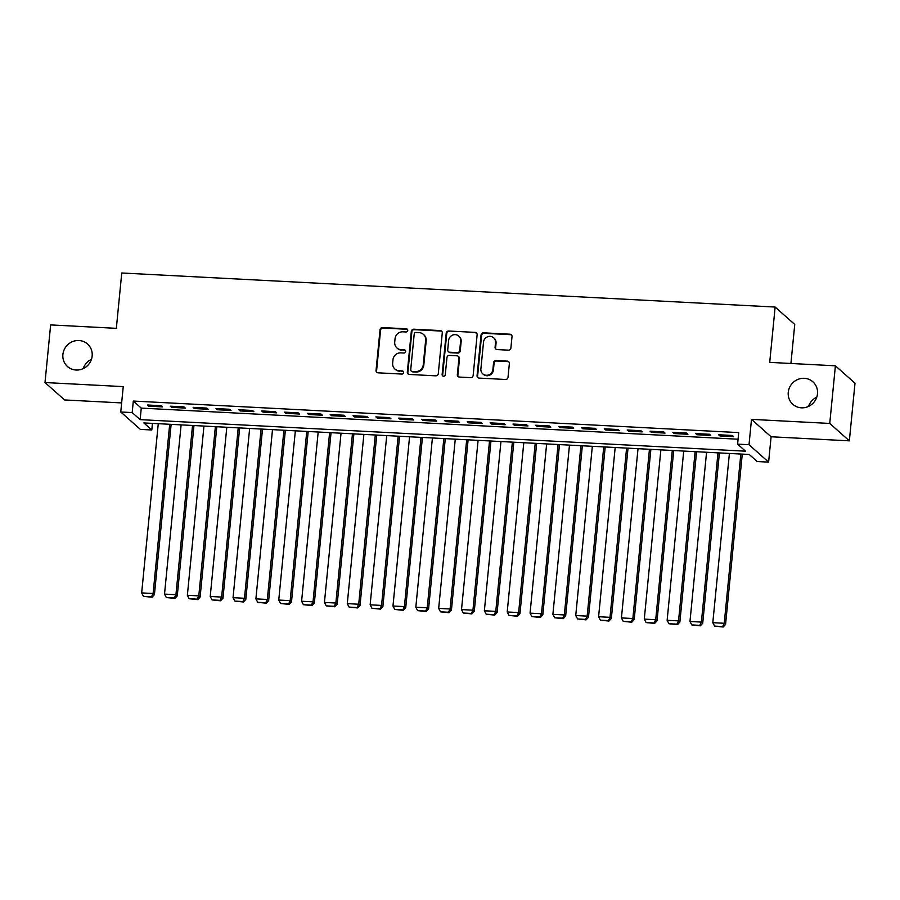 <?xml version="1.0" encoding="UTF-8"?>
<svg xmlns="http://www.w3.org/2000/svg" width="900" height="900" viewBox="0 0 900 900"><rect width="100%" height="100%" fill="white"/><g stroke="black" fill="none" stroke-linecap="round" stroke-linejoin="round"><path stroke-width="1.35" d="M407.745 330.469A1.62 1.541 -48.4 0 0 406.327 328.804L382.5 327.566A2.317 2.205 -48.4 0 0 380.036 329.715L376.043 370.451A2.317 2.205 -48.4 0 0 378.067 372.825L401.895 374.062A1.62 1.541 -48.4 0 0 403.121 371.272A1.62 1.541 -48.4 0 0 402.199 370.901L399.116 370.744A7.402 7.054 -48.4 0 1 392.659 363.127L392.985 359.73A7.402 7.054 -48.4 0 1 400.871 352.856L403.954 353.025A1.62 1.541 -48.4 0 0 405.191 350.224A1.62 1.541 -48.4 0 0 404.269 349.853L401.186 349.695A7.402 7.054 -48.4 0 1 394.718 342.079L395.055 338.681A7.402 7.054 -48.4 0 1 402.941 331.819L406.024 331.976A1.62 1.541 -48.4 0 0 407.745 330.469M407.486 329.445A1.62 1.541 -48.4 0 0 406.856 329.276L383.029 328.039A2.317 2.205 -48.4 0 0 380.565 330.176L376.571 370.912A2.317 2.205 -48.4 0 0 377.032 372.51M403.358 371.543A1.62 1.541 -48.4 0 0 402.739 371.374L399.116 370.744M405.428 350.494A1.62 1.541 -48.4 0 0 404.798 350.325L401.186 349.695M788.254 392.31A15.075 14.377 -48.4 0 0 792.866 404.348A15.075 14.377 -48.4 0 0 808.065 406.631A15.075 14.377 -48.4 0 0 817.492 393.84A15.075 14.377 -48.4 0 0 812.88 381.803A15.075 14.377 -48.4 0 0 797.681 379.507A15.075 14.377 -48.4 0 0 788.254 392.31M62.899 354.51A15.075 14.377 -48.4 0 0 67.511 366.548A15.075 14.377 -48.4 0 0 82.721 368.831A15.075 14.377 -48.4 0 0 92.149 356.04A15.075 14.377 -48.4 0 0 87.536 344.002A15.075 14.377 -48.4 0 0 72.326 341.707A15.075 14.377 -48.4 0 0 62.899 354.51M508.421 350.168A2.317 2.205 -48.4 0 0 510.885 348.019L512.01 336.589A2.317 2.205 -48.4 0 0 509.985 334.204L483.525 332.831A2.317 2.205 -48.4 0 0 481.061 334.98L477.067 375.705A2.317 2.205 -48.4 0 0 479.093 378.09L505.553 379.474A2.317 2.205 -48.4 0 0 508.016 377.325L509.366 363.521A2.317 2.205 -48.4 0 0 507.353 361.136L496.024 360.551A2.317 2.205 -48.4 0 0 493.56 362.7L492.885 369.54A6.188 5.895 -48.4 0 1 482.782 373.849A6.188 5.895 -48.4 0 1 480.892 368.91L483.525 342.101A6.188 5.895 -48.4 0 1 493.627 337.781A6.188 5.895 -48.4 0 1 495.517 342.72L495.079 347.197A2.317 2.205 -48.4 0 0 497.104 349.571L508.421 350.168M737.595 444.127L749.014 444.724L768.611 462.127L757.192 461.531L749.25 454.478L143.843 422.933L151.785 429.986L140.366 429.39L120.758 411.986L132.188 412.582L140.13 419.636L745.538 451.181L737.595 444.127L738.72 432.596L133.312 401.051L132.188 412.582M120.758 411.986L123.244 386.618L45 382.545L50.648 324.911L116.336 328.331L121.759 272.993L775.136 307.046L769.714 362.374L835.403 365.805L829.744 423.439L751.5 419.366L749.014 444.724M442.271 332.955A2.317 2.205 -48.4 0 0 440.246 330.57L413.786 329.197A2.317 2.205 -48.4 0 0 411.322 331.346L407.329 372.071A2.317 2.205 -48.4 0 0 409.354 374.456L435.814 375.84A2.317 2.205 -48.4 0 0 438.277 373.691L442.271 332.955M448.661 331.009L475.121 332.392A2.317 2.205 -48.4 0 1 477.135 334.766L473.141 375.502A2.317 2.205 -48.4 0 1 470.678 377.651L459.36 377.066A2.317 2.205 -48.4 0 1 457.335 374.681L458.955 358.166A2.317 2.205 -48.4 0 0 456.93 355.781L449.426 355.387A2.317 2.205 -48.4 0 0 446.963 357.536L445.275 374.738A1.62 1.541 -48.4 0 1 442.631 375.863A1.62 1.541 -48.4 0 1 442.136 374.569L446.197 333.157A2.317 2.205 -48.4 0 1 448.661 331.009L475.121 332.392M835.403 365.805L855 383.209L849.352 440.843L829.744 423.439M45 382.545L64.597 399.949L121.646 402.919M161.145 405.709L147.431 405L148.759 406.17L162.461 406.89L161.145 405.709M183.982 406.901L170.28 406.192L171.607 407.363L185.31 408.082L183.982 406.901M206.831 408.094L193.129 407.374L194.445 408.555L208.159 409.264L206.831 408.094M229.68 409.286L215.966 408.566L217.294 409.748L231.007 410.456L229.68 409.286M252.529 410.479L238.815 409.759L240.143 410.94L253.845 411.649L252.529 410.479M275.366 411.66L261.664 410.951L262.991 412.121L276.694 412.841L275.366 411.66M298.215 412.853L284.512 412.144L285.829 413.314L299.543 414.034L298.215 412.853M321.064 414.045L307.35 413.336L308.678 414.506L322.38 415.226L321.064 414.045M343.901 415.238L330.199 414.517L331.526 415.699L345.229 416.407L343.901 415.238M366.75 416.43L353.048 415.71L354.364 416.891L368.077 417.6L366.75 416.43M389.599 417.623L375.885 416.902L377.213 418.084L390.926 418.793L389.599 417.623M412.447 418.804L398.734 418.095L400.061 419.265L413.764 419.985L412.447 418.804M435.285 419.996L421.582 419.287L422.91 420.457L436.613 421.178L435.285 419.996M458.134 421.189L444.431 420.48L445.748 421.65L459.461 422.37L458.134 421.189M480.983 422.381L467.269 421.661L468.596 422.843L482.299 423.551L480.983 422.381M503.82 423.574L490.118 422.854L491.445 424.035L505.147 424.744L503.82 423.574M526.669 424.755L512.966 424.046L514.283 425.228L527.996 425.936L526.669 424.755M549.517 425.947L535.804 425.239L537.131 426.409L550.845 427.129L549.517 425.947M572.366 427.14L558.653 426.431L559.98 427.601L573.683 428.321L572.366 427.14M595.204 428.332L581.501 427.613L582.829 428.794L596.531 429.502L595.204 428.332M618.053 429.525L604.35 428.805L605.666 429.986L619.38 430.695L618.053 429.525M640.901 430.718L627.188 429.998L628.515 431.179L642.229 431.887L640.901 430.718M663.739 431.899L650.036 431.19L651.364 432.36L665.066 433.08L663.739 431.899M686.587 433.091L672.885 432.382L674.212 433.553L687.915 434.272L686.587 433.091M709.436 434.284L695.734 433.575L697.05 434.745L710.764 435.465L709.436 434.284M133.312 401.051L141.255 408.105L738.067 439.211M719.899 435.938L733.601 436.646L732.285 435.476L718.571 434.756L719.899 435.938L720.011 434.835M790.92 363.488L794.745 324.45L775.136 307.046M816.795 397.136A15.075 14.377 -48.4 0 0 808.549 406.418M91.451 359.336A15.075 14.377 -48.4 0 0 83.205 368.618M751.5 419.366L771.097 436.77L849.352 440.843M771.097 436.77L768.611 462.127M152.438 423.371L151.785 429.986M141.255 408.105L140.13 419.636M148.759 406.17L148.871 405.067M171.607 407.363L171.709 406.26M194.445 408.555L194.558 407.452M217.294 409.748L217.406 408.645M240.143 410.94L240.244 409.838M262.991 412.121L263.093 411.03M285.829 413.314L285.941 412.211M308.678 414.506L308.79 413.404M331.526 415.699L331.627 414.596M354.364 416.891L354.476 415.789M377.213 418.084L377.325 416.981M400.061 419.265L400.162 418.162M422.91 420.457L423.011 419.355M445.748 421.65L445.86 420.548M468.596 422.843L468.709 421.74M491.445 424.035L491.546 422.933M514.283 425.228L514.395 424.125M537.131 426.409L537.244 425.306M559.98 427.601L560.092 426.499M582.829 428.794L582.93 427.691M605.666 429.986L605.779 428.884M628.515 431.179L628.627 430.076M651.364 432.36L651.465 431.269M674.212 433.553L674.314 432.45M697.05 434.745L697.163 433.642M396.979 347.985L397.507 348.457A7.402 7.054 -48.4 0 0 401.715 350.168M394.92 369.034L395.449 369.506A7.402 7.054 -48.4 0 0 399.645 371.205M441.81 331.369A2.317 2.205 -48.4 0 0 440.775 331.043L414.315 329.67A2.317 2.205 -48.4 0 0 411.851 331.808L407.858 372.544A2.317 2.205 -48.4 0 0 408.319 374.13M415.946 332.494A1.62 1.541 -48.4 0 0 414.214 333.99L410.715 369.754A1.62 1.541 -48.4 0 0 412.121 371.419L415.373 371.588A7.402 7.054 -48.4 0 0 423.259 364.714L425.655 340.279A7.402 7.054 -48.4 0 0 419.197 332.662L415.946 332.494M411.21 371.048L411.739 371.509A1.62 1.541 -48.4 0 0 412.661 371.891L412.121 371.419M423.394 334.373L423.923 334.834A7.402 7.054 -48.4 0 1 426.195 340.751L423.799 365.186A7.402 7.054 -48.4 0 1 415.912 372.06L412.661 371.891M476.674 333.18A2.317 2.205 -48.4 0 0 475.65 332.865M458.246 356.31L458.775 356.782A2.317 2.205 -48.4 0 1 459.484 358.627L457.864 375.154A2.317 2.205 -48.4 0 0 458.325 376.74M449.19 331.481A2.317 2.205 -48.4 0 0 446.726 333.63L442.665 375.041A1.62 1.541 -48.4 0 0 442.924 376.065M460.631 341.021A6.188 5.895 -48.4 0 0 452.509 335.137A6.188 5.895 -48.4 0 0 448.639 340.391L447.716 349.841A2.317 2.205 -48.4 0 0 449.73 352.226L457.245 352.609A2.317 2.205 -48.4 0 0 459.709 350.471L460.631 341.021L461.16 341.494A6.188 5.895 -48.4 0 0 459.27 336.555L458.741 336.082M448.414 351.686L448.954 352.159A2.317 2.205 -48.4 0 0 450.259 352.688L449.73 352.226M461.16 341.494L460.238 350.933A2.317 2.205 -48.4 0 1 457.774 353.081L450.259 352.688M493.627 337.781L494.156 338.254A6.188 5.895 -48.4 0 1 496.046 343.192L495.608 347.659A2.317 2.205 -48.4 0 0 496.069 349.256M482.782 373.849L483.311 374.321A6.188 5.895 -48.4 0 0 493.414 370.012L492.885 369.54M508.905 361.935A2.317 2.205 -48.4 0 0 507.881 361.609L496.553 361.024A2.317 2.205 -48.4 0 0 494.089 363.161L493.414 370.012M511.549 335.002A2.317 2.205 -48.4 0 0 510.514 334.676L484.054 333.304A2.317 2.205 -48.4 0 0 481.59 335.441L477.596 376.178A2.317 2.205 -48.4 0 0 478.058 377.764M169.695 424.271L153.101 593.505L141.671 592.909L158.265 423.675M151.493 596.768L143.494 596.351L152.021 597.24L151.493 596.768L153.101 593.505L154.417 594.686L171.124 424.35M141.671 592.909L143.494 596.351M152.021 597.24L154.417 594.686M192.532 425.464L175.939 594.697L164.52 594.101L181.114 424.868M174.33 597.96L166.343 597.544L174.859 598.433L174.33 597.96L175.939 594.697L177.266 595.879L193.972 425.543M164.52 594.101L166.343 597.544M174.859 598.433L177.266 595.879M215.381 426.656L198.787 595.89L187.369 595.294L203.963 426.06M197.179 599.153L189.18 598.736L197.708 599.625L197.179 599.153L198.787 595.89L200.115 597.071L216.81 426.735M187.369 595.294L189.18 598.736M197.708 599.625L200.115 597.071M238.23 427.849L221.636 597.082L210.218 596.486L226.811 427.252M220.028 600.345L212.029 599.929L220.556 600.817L220.028 600.345L221.636 597.082L222.964 598.252L239.659 427.916M210.218 596.486L212.029 599.929M220.556 600.817L222.964 598.252M261.079 429.041L244.485 598.275L233.055 597.679L249.649 428.445M242.865 601.538L234.877 601.11L243.405 601.999L242.865 601.538L244.485 598.275L245.801 599.445L262.507 429.109M233.055 597.679L234.877 601.11M243.405 601.999L245.801 599.445M283.916 430.223L267.322 599.467L255.904 598.871L272.498 429.637M265.714 602.719L257.715 602.303L266.243 603.191L265.714 602.719L267.322 599.467L268.65 600.637L285.356 430.301M255.904 598.871L257.715 602.303M266.243 603.191L268.65 600.637M306.765 431.415L290.171 600.649L278.752 600.053L295.346 430.819M288.562 603.911L280.564 603.495L289.091 604.384L288.562 603.911L290.171 600.649L291.499 601.83L308.194 431.494M278.752 600.053L280.564 603.495M289.091 604.384L291.499 601.83M329.614 432.608L313.02 601.841L301.59 601.245L318.184 432.011M311.411 605.104L303.412 604.688L311.94 605.576L311.411 605.104L313.02 601.841L314.336 603.023L331.043 432.686M301.59 601.245L303.412 604.688M311.94 605.576L314.336 603.023M352.451 433.8L335.858 603.034L324.439 602.438L341.032 433.204M334.249 606.296L326.261 605.88L334.777 606.769L334.249 606.296L335.858 603.034L337.185 604.215L353.891 433.879M324.439 602.438L326.261 605.88M334.777 606.769L337.185 604.215M375.3 434.993L358.706 604.226L347.287 603.63L363.881 434.396M357.098 607.489L349.099 607.072L357.626 607.95L357.098 607.489L358.706 604.226L360.034 605.396L376.74 435.06M347.287 603.63L349.099 607.072M357.626 607.95L360.034 605.396M398.149 436.185L381.555 605.419L370.136 604.822L386.73 435.589M379.946 608.67L371.947 608.254L380.475 609.143L379.946 608.67L381.555 605.419L382.882 606.589L399.577 436.252M370.136 604.822L371.947 608.254M380.475 609.143L382.882 606.589M420.998 437.366L404.404 606.6L392.974 606.015L409.567 436.77M402.795 609.863L394.796 609.446L403.324 610.335L402.795 609.863L404.404 606.6L405.72 607.781L422.426 437.445M392.974 606.015L394.796 609.446M403.324 610.335L405.72 607.781M443.835 438.559L427.241 607.793L415.822 607.196L432.416 437.963M425.632 611.055L417.634 610.639L426.161 611.528L425.632 611.055L427.241 607.793L428.569 608.974L445.275 438.637M415.822 607.196L417.634 610.639M426.161 611.528L428.569 608.974M466.684 439.751L450.09 608.985L438.671 608.389L455.265 439.155M448.481 612.248L440.483 611.831L449.01 612.72L448.481 612.248L450.09 608.985L451.418 610.166L468.113 439.83M438.671 608.389L440.483 611.831M449.01 612.72L451.418 610.166M489.532 440.944L472.939 610.178L461.509 609.581L478.103 440.348M471.33 613.44L463.331 613.024L471.859 613.913L471.33 613.44L472.939 610.178L474.266 611.347L490.961 441.022M461.509 609.581L463.331 613.024M471.859 613.913L474.266 611.347M512.37 442.136L495.776 611.37L484.358 610.774L500.951 441.54M494.168 614.633L486.18 614.216L494.696 615.094L494.168 614.633L495.776 611.37L497.104 612.54L513.81 442.204M484.358 610.774L486.18 614.216M494.696 615.094L497.104 612.54M535.219 443.329L518.625 612.562L507.206 611.966L523.8 442.733M517.016 615.814L509.017 615.398L517.545 616.286L517.016 615.814L518.625 612.562L519.952 613.732L536.659 443.396M507.206 611.966L509.017 615.398M517.545 616.286L519.952 613.732M558.067 444.51L541.474 613.744L530.055 613.159L546.649 443.914M539.865 617.006L531.866 616.59L540.394 617.479L539.865 617.006L541.474 613.744L542.801 614.925L559.496 444.589M530.055 613.159L531.866 616.59M540.394 617.479L542.801 614.925M580.916 445.702L564.322 614.936L552.892 614.34L569.486 445.106M562.714 618.199L554.715 617.783L563.243 618.671L562.714 618.199L564.322 614.936L565.639 616.117L582.345 445.781M552.892 614.34L554.715 617.783M563.243 618.671L565.639 616.117M603.754 446.895L587.16 616.129L575.741 615.533L592.335 446.299M585.551 619.391L577.564 618.975L586.08 619.864L585.551 619.391L587.16 616.129L588.488 617.31L605.194 446.974M575.741 615.533L577.564 618.975M586.08 619.864L588.488 617.31M626.602 448.088L610.009 617.321L598.59 616.725L615.184 447.491M608.4 620.584L600.401 620.168L608.929 621.056L608.4 620.584L610.009 617.321L611.336 618.491L628.031 448.155M598.59 616.725L600.401 620.168M608.929 621.056L611.336 618.491M649.451 449.28L632.857 618.514L621.428 617.918L638.021 448.684M631.249 621.776L623.25 621.36L631.778 622.238L631.249 621.776L632.857 618.514L634.185 619.684L650.88 449.348M621.428 617.918L623.25 621.36M631.778 622.238L634.185 619.684M672.3 450.461L655.706 619.706L644.276 619.11L660.87 449.876M654.086 622.957L646.099 622.541L654.626 623.43L654.086 622.957L655.706 619.706L657.023 620.876L673.729 450.54M644.276 619.11L646.099 622.541M654.626 623.43L657.023 620.876M695.137 451.654L678.544 620.887L667.125 620.291L683.719 451.058M676.935 624.15L668.936 623.734L677.464 624.623L676.935 624.15L678.544 620.887L679.871 622.069L696.577 451.733M667.125 620.291L668.936 623.734M677.464 624.623L679.871 622.069M717.986 452.846L701.393 622.08L689.974 621.484L706.567 452.25M699.784 625.342L691.785 624.926L700.312 625.815L699.784 625.342L701.393 622.08L702.72 623.261L719.415 452.925M689.974 621.484L691.785 624.926M700.312 625.815L702.72 623.261M740.835 454.039L724.241 623.273L712.811 622.676L729.405 453.442M722.633 626.535L714.634 626.119L723.161 627.008L722.633 626.535L724.241 623.273L725.558 624.454L742.264 454.118M712.811 622.676L714.634 626.119M723.161 627.008L725.558 624.454"/></g></svg>
